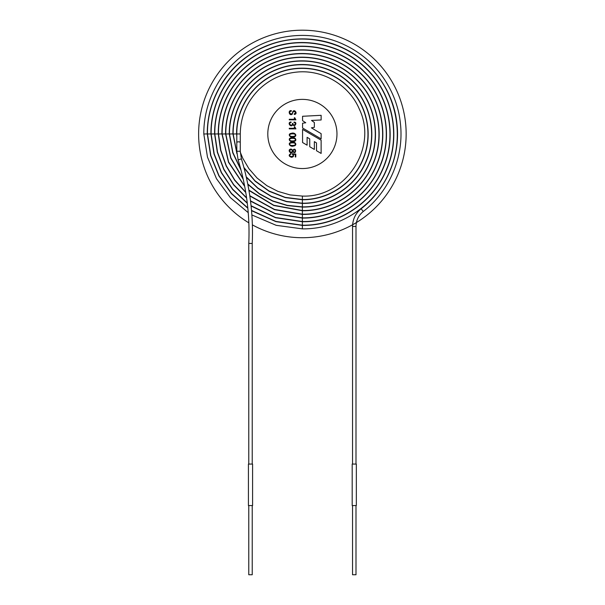 <?xml version="1.0" encoding="UTF-8"?>
<svg xmlns="http://www.w3.org/2000/svg" width="605" height="605" viewBox="0 0 605 605"><rect width="100%" height="100%" fill="white"/><g stroke="black" fill="none" stroke-linecap="round" stroke-linejoin="round"><path stroke-width="0.91" d="M291.141 149.049L292.782 150.244C296.465 146.183 296.579 155.606 292.797 151.575C291.028 155.432 286.649 149.314 291.141 149.049M295.111 150.116C293.448 149.624 292.865 150.153 293.365 151.711C295.028 152.21 295.611 151.681 295.111 150.116M291.428 142.341C295.648 141.025 297.66 145.593 293.629 145.971C290.226 147.476 287.012 142.788 291.428 142.341M294.771 138.674C293.417 138.031 287.814 138.174 290.279 140.625C291.618 141.268 297.252 141.124 294.771 138.674M291.428 133.327C294.892 131.898 298.076 136.337 293.629 136.964C290.476 138.5 286.891 133.796 291.428 133.327M295.905 128.857L289.266 128.857L289.266 128.29L294.348 128.29L294.348 126.778L294.764 126.778L295.905 128.857M292.949 123.382C292.79 126.937 297.736 123.239 294.06 122.679L294.06 122.081C297.985 122.021 294.537 128.056 292.767 124.479L292.744 124.479C291.096 128.494 286.672 122.233 291.035 121.991L291.035 122.588C287.042 123.291 292.744 127.36 292.48 123.382L292.949 123.382M294.764 117.763L295.905 119.843L289.266 119.843L289.266 119.283L294.348 119.283L294.348 117.763L294.764 117.763M291.338 110.632L291.338 111.229C287.125 111.607 292.238 116.47 292.623 112.031C294.264 108.008 298.439 114.368 294.242 114.428L294.242 113.831C297.94 112.023 292.2 109.959 292.442 113.959C289.621 116.863 287.39 110.125 291.338 110.632M316.506 150.721L321.126 153.436L321.126 140.186L302.568 129.372L302.568 142.508L307.098 145.185L307.098 137.327L309.745 138.885L309.745 146.735L314.35 149.435L314.35 141.615L316.506 142.924L316.506 150.721M302.568 120.667L302.568 116.281L321.126 115.313L321.126 119.979L311.499 120.44L314.35 122.482L314.35 127.322L311.393 127.836L321.126 133.637L321.126 138.878L302.568 128.003L302.568 123.223L305.759 122.77L302.568 120.667M294.771 134.166C293.41 133.523 287.814 133.667 290.279 136.125C291.618 136.768 297.259 136.617 294.771 134.166M302.387 168.545A34.591 34.591 0 0 1 272.431 116.667A34.591 34.591 0 0 1 332.342 116.667A34.591 34.591 0 0 1 302.387 168.545M291.428 137.834C295.822 136.533 297.584 141.275 293.629 141.464C289.855 142.931 287.209 138.137 291.428 137.834M292.389 153.685L295.792 154.071L295.792 156.975L295.285 156.975L295.285 154.525L292.949 154.245C294.09 155.977 293.584 156.99 291.436 157.285C288.623 156.219 288.464 154.978 290.967 153.549L290.967 154.154C286.15 156.249 295.747 158.064 292.389 154.245L292.389 153.685M291.096 149.647C289.19 150.471 289.19 151.318 291.096 152.18C293.009 151.318 293.009 150.479 291.096 149.647M294.771 143.181C293.417 142.538 287.814 142.682 290.279 145.132C291.618 145.775 297.252 145.631 294.771 143.181M252.368 224.871A103.765 103.765 0 0 0 406.152 133.955A103.765 103.765 0 0 0 251.347 43.613A103.765 103.765 0 0 0 248.837 222.837M302.387 203.204L302.387 199.748C328.318 200.073 353.433 183.368 363.136 159.206C373.421 135.308 367.56 105.678 348.956 87.491C330.806 68.849 301.184 62.92 277.264 73.16C253.102 82.794 236.29 107.894 236.6 133.909L233.144 134.007C232.781 106.609 250.447 80.155 275.888 69.983C301.048 59.192 332.228 65.393 351.354 84.995C370.948 104.113 377.149 135.293 366.358 160.454C356.201 185.879 329.763 203.545 302.387 203.204L286.498 201.45L271.365 196.285L257.73 187.951L246.227 176.841M240.858 169.483L232.864 152.483L229.476 134C229.098 105.164 247.702 77.304 274.481 66.595C300.98 55.237 333.809 61.763 353.94 82.401C374.578 102.532 381.112 135.361 369.746 161.86C359.045 188.631 331.215 207.228 302.387 206.872L287.277 205.36L272.764 200.921L259.416 193.691L247.748 183.988M236.903 153.64L232.933 133.909L229.476 134M241.024 170.126L232.751 152.8L229.265 133.917L225.809 134C225.415 103.712 244.949 74.453 273.082 63.207C300.912 51.274 335.389 58.133 356.534 79.807C378.208 100.952 385.067 135.437 373.134 163.267C361.896 191.377 332.659 210.911 302.387 210.532L273.755 205.261L248.882 190.121M244.624 186.03L228.637 162.064L222.141 134C221.732 102.26 242.204 71.602 271.675 59.819C300.836 47.319 336.97 54.503 359.128 77.213C381.838 99.371 389.03 135.505 376.522 164.666C364.747 194.129 334.111 214.593 302.387 214.2L274.496 209.436L249.767 195.68M243.233 179.299L230.724 158.041L225.597 133.917L222.141 134M244.692 186.4L228.493 162.246L221.937 133.917L218.473 134C218.042 100.808 239.451 68.751 270.276 56.431C300.768 43.356 338.55 50.873 361.722 74.627C385.468 97.791 392.985 135.573 379.91 166.072C367.598 196.882 335.563 218.284 302.387 217.868L275.071 213.504L250.485 200.845M246.583 197.812L233.757 184.737L223.918 169.279L217.505 152.12L214.805 133.992C214.359 99.356 236.706 65.907 268.87 53.043C300.7 39.401 340.131 47.243 364.316 72.033C389.098 96.21 396.948 135.649 383.298 167.472C370.441 199.627 337.015 221.967 302.387 221.536L275.532 217.498L251.052 205.738M245.781 192.541L234.657 180.23L226.164 165.982L220.628 150.343L218.269 133.917L214.805 133.992M246.628 198.115L233.681 184.979L223.767 169.438L217.308 152.165L214.601 133.924L211.145 133.992C210.676 97.904 233.953 63.056 267.471 49.663C300.624 35.438 341.712 43.613 366.902 69.439C392.736 94.63 400.903 135.717 386.686 168.878C373.293 202.38 338.46 225.65 302.387 225.204L275.895 221.43L251.514 210.427M247.808 207.946L231.541 193.479L218.995 175.684L210.827 155.508L207.477 133.992C206.993 96.452 231.208 60.205 266.064 46.275C300.556 31.483 343.292 39.983 369.496 66.845C396.366 93.049 404.866 135.785 390.074 170.277C376.144 205.125 339.912 229.333 302.387 228.871L276.19 225.325L251.869 214.949M247.301 203.303L232.615 189.448L221.317 172.697L213.973 153.889L210.933 133.924L207.477 133.992M355.997 464.065L355.997 226.444C356.133 220.341 358.553 215.357 363.272 211.485C389.68 191.089 404.223 156.619 400.404 123.465C397.122 90.258 375.614 59.645 345.485 45.307C315.598 30.469 278.24 32.458 250.099 50.396C221.657 67.866 203.522 100.611 203.809 133.992L207.265 133.924C207.016 101.723 224.523 70.15 251.967 53.3C279.132 36.013 315.182 34.107 344.018 48.438C373.088 62.292 393.825 91.847 396.971 123.896C400.639 155.901 386.58 189.123 361.132 208.763L363.272 211.485M352.193 464.065L356.345 464.065L356.345 505.576L352.193 505.576L352.193 464.065M302.387 199.537L302.387 196.08C345.349 197.88 378.117 148.006 359.4 109.286C349.387 85.199 322.972 69.439 297.025 72.071C282.422 73.477 269.792 79.24 259.159 89.351C246.832 101.663 240.54 116.538 240.268 133.955L236.805 133.955C236.487 108.03 253.215 82.991 277.287 73.371C301.124 63.147 330.655 69.023 348.76 87.589C367.318 105.693 373.194 135.225 362.977 159.054C353.35 183.133 328.318 199.862 302.387 199.537L285.159 197.359L269.021 190.976L254.962 180.789L243.883 167.426M236.85 152.876L233.144 134.007M236.805 133.955L236.805 151.25L240.268 151.25L241.41 158.858C249.873 186.438 253.48 214.646 252.232 243.467L252.232 464.065M243.134 178.853L230.86 157.822L225.809 134M245.721 192.216L234.725 179.965L226.308 165.815L220.825 150.29L218.473 134M247.263 203.023L232.683 189.214L221.475 172.554L214.178 153.844L211.145 133.992M248.232 212.665L230.331 197.593L216.484 178.717L207.477 157.111L203.809 133.992M352.541 505.576L352.541 574.75L355.997 574.75L355.997 505.576M248.428 464.065L252.58 464.065L252.58 505.576L248.428 505.576L248.428 464.065M248.776 464.065L248.776 243.391L252.232 243.467M248.776 243.391C250.016 214.941 246.454 187.104 238.105 159.879L236.805 151.25M248.776 505.576L248.776 574.75L252.232 574.75L252.232 505.576M229.265 133.917C228.924 104.998 247.596 77.1 274.451 66.384C301.04 55.01 333.96 61.581 354.137 82.303C374.813 102.51 381.339 135.444 369.912 162.011C359.136 188.858 331.222 207.439 302.387 207.076L302.387 210.532M221.937 133.917C221.551 102.109 242.098 71.405 271.645 59.608C300.889 47.092 337.114 54.321 359.317 77.107C382.073 99.341 389.249 135.581 376.688 164.81C364.845 194.356 334.126 214.813 302.387 214.412L302.387 217.868M214.601 133.924C214.185 99.212 236.593 65.703 268.832 52.839C300.745 39.174 340.275 47.054 364.497 71.919C389.333 96.18 397.167 135.717 383.464 167.608C370.547 199.847 337.03 222.179 302.387 221.74L302.387 225.204M352.541 464.065L352.541 226.444L355.997 226.444M232.933 133.909C232.607 106.45 250.349 79.943 275.857 69.772C301.108 58.965 332.387 65.211 351.543 84.897C371.19 104.09 377.376 135.376 366.524 160.612C356.284 186.113 329.77 203.756 302.387 203.409L302.387 206.872M225.597 133.917C225.241 103.553 244.843 74.249 273.052 62.996C300.965 51.047 335.541 57.951 356.723 79.709C378.443 100.922 385.294 135.512 373.3 163.411C361.987 191.611 332.674 211.122 302.387 210.744L302.387 214.2M218.269 133.917C217.868 100.657 239.346 68.554 270.238 56.227C300.821 43.129 338.694 50.691 361.903 74.513C385.703 97.76 393.212 135.649 380.076 166.209C367.696 197.101 335.578 218.496 302.387 218.08L302.387 221.536M210.933 133.924C210.495 97.76 233.84 62.86 267.433 49.451C300.67 35.211 341.848 43.424 367.091 69.325C392.963 94.592 401.13 135.785 386.852 169.007C373.398 202.592 338.482 225.862 302.387 225.408L302.387 228.871M240.268 133.955L240.268 142.606A1.732 0.786 180 0 0 238.536 141.82A1.732 0.786 180 0 0 236.805 142.606M238.105 159.879L241.41 158.858M302.387 199.748L285.265 197.601L269.202 191.316L255.174 181.266L244.057 168.069M302.387 207.076L287.315 205.579L272.832 201.17L259.492 193.993L247.816 184.351M302.387 214.412L274.534 209.67L249.812 195.975M302.387 221.74L275.555 217.717L251.083 206.01M352.541 226.444C352.7 219.237 355.566 213.338 361.132 208.763M302.387 196.08L289.976 194.893L278.013 191.407L266.918 185.712L257.095 178.044L248.897 168.659L242.817 158.351L240.283 152.21M236.6 133.909L236.82 136.715M302.387 203.409L286.551 201.677L271.463 196.557L257.843 188.299L246.326 177.288M302.387 210.744L273.8 205.496L248.935 190.446M302.387 218.08L275.101 213.731L250.515 201.125M302.387 225.408L275.918 221.649L251.536 210.684M247.838 208.218L231.458 193.706L218.836 175.828L210.631 155.546L207.265 133.924M240.268 142.606L240.268 151.25"/></g></svg>
